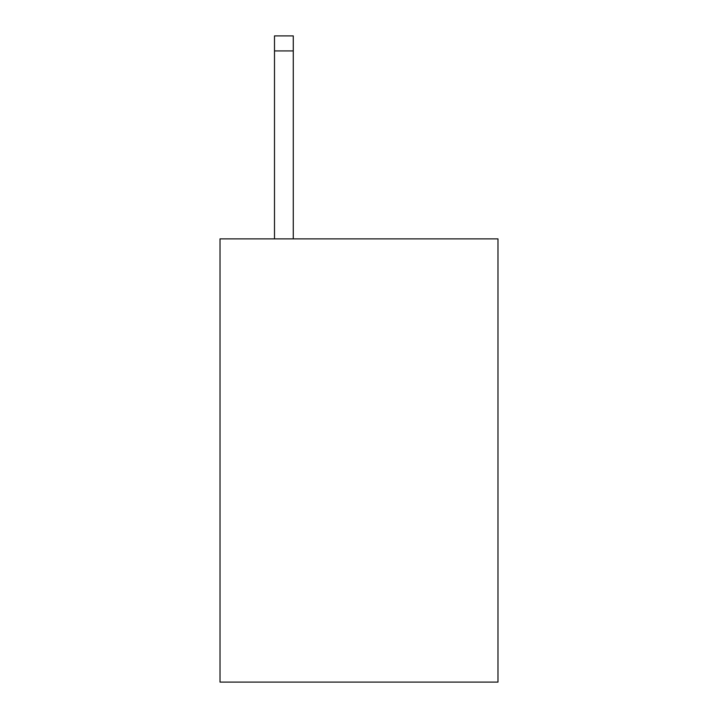 <?xml version="1.0" encoding="UTF-8"?>
<svg xmlns="http://www.w3.org/2000/svg" width="718" height="718" viewBox="0 0 718 718"><rect width="100%" height="100%" fill="white"/><g stroke="black" fill="none" stroke-linecap="round" stroke-linejoin="round"><path stroke-width="1.08" d="M497.978 238.879L497.978 682.1L220.022 682.1L220.022 238.879L497.978 238.879M293.267 238.879L293.267 50.924L274.491 50.924L274.491 35.9L293.267 35.9L293.267 50.924M274.491 238.879L274.491 50.924"/></g></svg>

